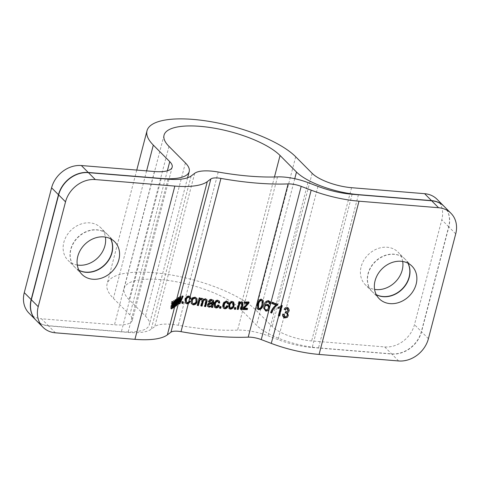 <?xml version="1.0" encoding="UTF-8"?>
<svg xmlns="http://www.w3.org/2000/svg" width="480" height="480" viewBox="0 0 480 480"><rect width="100%" height="100%" fill="white"/><g stroke="black" fill="none" stroke-linecap="round" stroke-linejoin="round"><path stroke-width="0.36" stroke-dasharray="2.4 1.8" d="M77.298 265.014A23.106 19.224 -44.8 0 1 67.992 260.322A23.106 19.224 -44.8 0 1 63.846 242.352A23.106 19.224 -44.8 0 1 79.866 224.454A23.106 19.224 -44.8 0 1 100.776 227.754A23.106 19.224 -44.8 0 1 105.408 237.09M78.966 270.24A23.106 19.224 -44.8 0 1 74.874 267.252A23.106 19.224 -44.8 0 1 70.728 249.282A23.106 19.224 -44.8 0 1 86.748 231.384A23.106 19.224 -44.8 0 1 107.658 234.684A23.106 19.224 -44.8 0 1 110.622 238.8M402.702 261.48A23.106 19.224 135.2 0 0 398.07 252.144A23.106 19.224 135.2 0 0 377.16 248.838A23.106 19.224 135.2 0 0 361.14 266.736A23.106 19.224 135.2 0 0 365.286 284.706A23.106 19.224 135.2 0 0 374.592 289.398M407.916 263.184A23.106 19.224 135.2 0 0 404.952 259.068A23.106 19.224 135.2 0 0 384.042 255.768A23.106 19.224 135.2 0 0 368.022 273.666A23.106 19.224 135.2 0 0 372.168 291.636A23.106 19.224 135.2 0 0 376.26 294.624M437.046 199.278A26.406 21.966 -44.8 0 1 441.786 219.81L414.474 324.654A26.406 21.966 -44.8 0 1 384.702 346.926L311.652 340.938A30.804 9.9 -165.4 0 1 272.22 326.562L255.792 310.02A80.094 25.74 14.6 0 0 171.786 275.064A80.094 25.74 14.6 0 0 107.088 283.992A80.094 25.74 14.6 0 0 113.4 298.338L129.834 314.886A30.804 9.9 14.6 0 1 132.264 320.406A30.804 9.9 14.6 0 1 114.498 324.768L41.442 318.774L48.33 325.704L121.38 331.692A48.408 15.558 14.6 0 0 149.298 324.84A48.408 15.558 14.6 0 0 145.482 316.17L129.048 299.622A62.49 20.082 14.6 0 1 124.122 288.426A62.49 20.082 14.6 0 1 174.6 281.46A62.49 20.082 14.6 0 1 240.144 308.736L256.578 325.278A48.408 15.558 -165.4 0 0 318.534 347.868L391.584 353.856A26.406 21.966 -44.8 0 0 421.356 331.584L414.474 324.654M444.018 206.292A26.406 21.966 -44.8 0 1 448.668 226.74L421.356 331.584M35.982 320.202A26.406 21.966 135.2 0 0 48.33 325.704M29.016 313.182A26.406 21.966 135.2 0 0 41.442 318.774M227.886 301.686L226.428 300.78L225.144 301.11C223.866 301.746 223.092 302.826 222.81 304.35L223.23 304.782M226.8 302.172L227.052 303.36L228.084 303.306M227.412 306.108L227.562 305.802L226.596 305.598L224.7 307.32L223.716 306.576M222.81 304.35C222.33 305.85 222.516 307.05 223.356 307.956L223.374 307.968M79.026 270.354A23.106 19.224 -44.8 0 1 75.048 267.42A23.106 19.224 -44.8 0 1 70.902 249.456A23.106 19.224 -44.8 0 1 86.922 231.558A23.106 19.224 -44.8 0 1 107.832 234.858A23.106 19.224 -44.8 0 1 110.736 238.86M408.03 263.244A23.106 19.224 135.2 0 0 405.126 259.242A23.106 19.224 135.2 0 0 384.216 255.942A23.106 19.224 135.2 0 0 368.196 273.84A23.106 19.224 135.2 0 0 372.342 291.804A23.106 19.224 135.2 0 0 376.32 294.738M444.102 206.376A26.406 21.966 -44.8 0 1 448.842 226.914L421.53 331.758A26.406 21.966 -44.8 0 1 391.758 354.03L312.204 347.508A44.004 14.142 -165.4 0 1 278.046 339.618L268.038 335.826A30.804 9.9 14.6 0 0 237.6 330.132A132.018 42.432 -165.4 0 1 209.634 329.388A132.018 42.432 -165.4 0 1 178.314 325.266A30.804 9.9 -165.4 0 0 154.788 326.538L151.218 329.22A44.004 14.142 14.6 0 1 128.052 332.4L48.498 325.878A26.406 21.966 135.2 0 1 36.066 320.286M172.044 307.776L172.548 307.482L175.11 299.724L172.722 305.94L173.724 300.57L173.226 300.828L171.222 306.834L172.086 301.35L171.564 301.566L170.544 308.526L171.084 308.274L173.034 302.4L172.044 307.776L173.022 308.148M172.548 307.482L173.538 307.848M175.11 299.724L176.112 300.084M174.714 299.988L175.71 300.354M172.722 305.94L173.706 306.306M173.724 300.57L174.702 300.942M173.226 300.828L174.198 301.206M171.222 306.834L172.176 307.212M172.086 301.35L173.034 301.74M171.564 301.566L172.5 301.956M170.544 308.526L171.498 308.91M171.084 308.274L172.044 308.658M173.034 302.4L174.006 302.778M172.8 303.6L173.778 303.978M173.892 306.552L176.148 300.324L175.074 305.664L175.506 305.334L178.026 297.546L175.716 303.81L176.796 298.47L176.394 298.776L174.504 304.83L175.536 299.418L175.158 299.688L173.892 306.552L174.9 306.9M174.3 306.24L174.978 306.48M176.148 300.324L176.94 300.6M175.902 301.518L176.91 301.872M175.074 305.664L176.082 306.018M175.506 305.334L176.172 305.568M178.026 297.546L179.034 297.9M177.654 297.828L178.662 298.182M175.716 303.81L176.472 304.074M176.796 298.47L177.804 298.824M176.394 298.776L177.402 299.124M174.504 304.83L175.236 305.088M175.536 299.418L176.544 299.772M175.158 299.688L176.16 300.048M179.688 301.968L182.412 295.734L181.548 295.854L179.118 301.704L179.904 296.304L179.34 296.586L177.414 302.646L178.446 297.234L178.074 297.516L176.802 304.368L179.16 298.146L180.126 298.524M179.16 298.146L178.944 299.34L179.898 299.724M178.944 299.34L178.308 303.522L179.226 303.918M178.308 303.522L179.31 303.372M182.412 295.734L183.168 296.172M179.136 303.288L179.436 302.574M181.548 295.854L182.364 296.28M179.118 301.704L180.006 302.112M179.904 296.304L180.846 296.694M179.34 296.586L180.324 296.958M177.414 302.646L178.152 302.904M178.446 297.234L179.454 297.588M178.074 297.516L179.082 297.87M176.802 304.368L177.81 304.722M177.216 304.056L178.218 304.416M190.692 297.468L190.122 296.7M189.888 296.544L188.814 295.86L189.078 296.274M188.814 295.86C186.516 296.046 185.19 297.204 184.836 299.34L185.328 299.778M184.836 299.34L185.436 302.874M190.092 301.458L190.236 301.158L190.416 301.554M190.236 301.158L189.186 300.834L189.354 301.236M189.186 300.834L188.646 302.376M188.31 302.622L188.478 301.974L187.08 302.4L187.344 302.814M187.08 302.4L186.09 301.866M189.564 297.798L189.798 298.986M182.586 301.992L182.706 301.536L181.776 301.56L181.398 303L182.082 303.438M181.398 303L182.328 302.976M182.706 301.536L183.318 301.974M181.776 301.56L182.46 301.998M288.546 312.012L289.29 310.77C289.614 309.288 289.05 308.148 287.598 307.362L287.286 307.638M287.598 307.362L285.384 307.764M285.342 309.42L285.168 309.768M285.504 309.504L286.05 308.664M287.742 311.226L285.84 311.724M286.158 311.454L285.684 311.658M286.008 311.388L285.876 311.73M286.86 316.224L284.892 316.944M285.21 316.674L284.148 314.172L283.806 314.436M284.148 314.172L282.72 314.196M283.08 313.938L283.056 314.274M287.37 317.262L288.24 315.738M288.504 315.45L287.622 312.456M279.504 315.648L279.822 315.762L279.414 316.008M279.822 315.762L282.48 305.55L282.072 305.796M282.48 305.55L281.412 305.544M281.826 305.31L281.436 305.748M280.452 306.426L278.334 307.254M271.782 312.72L272.064 312.828C273.174 309.672 274.968 307.062 277.464 304.998L277.716 304.032L277.29 304.272M277.464 304.998L277.038 305.232M277.716 304.032L272.49 302.052L272.07 302.292M272.49 302.052L272.4 302.418M272.064 312.828L271.644 313.062M268.254 310.56L269.316 308.568M269.736 308.328C270.27 306.492 269.646 305.1 267.882 304.158L267.666 304.464M267.882 304.158L265.206 304.818M270.372 303.75L270.756 303.84L270.348 304.086M270.756 303.84C271.038 302.382 270.402 301.266 268.842 300.492L268.626 300.798M268.842 300.492C265.956 300.594 264.354 302.112 264.048 305.046L264.09 305.424M264.048 305.046L263.694 307.956M267.978 309.216L266.25 309.738C264.966 309.06 264.504 308.076 264.87 306.78M266.25 309.738L266.046 310.05M263.178 300.462L261.606 299.352M261.24 298.926C258.75 299.55 257.358 301.218 257.052 303.936L257.64 304.374M257.052 303.936L257.472 308.844M263.082 300.276L263.292 300.684M261.948 300.678L261.756 304.344C261.612 306.282 260.64 307.578 258.84 308.226L257.982 307.71M261.756 304.344L261.984 304.752M258.84 308.226L259.206 308.652M248.256 302.7L248.49 301.806L249.096 302.25M248.49 301.806L244.116 301.776L244.686 302.214M244.116 301.776L243.84 302.82L244.41 303.258M243.84 302.82L244.524 302.832M247.02 302.856L242.364 308.058L242.928 308.496M242.364 308.058L242.088 309.102L242.658 309.546M242.088 309.102L242.772 309.114M246.852 308.532L246.966 308.094L247.572 308.532M246.966 308.094L243.48 308.07M240.798 302.622C241.602 302.862 241.794 303.528 241.374 304.608L240.216 309.066L240.768 309.504M241.374 304.608L241.932 305.046M240.216 309.066L241.152 309.084M242.388 302.148L241.266 301.578L241.818 302.016M241.266 301.578L239.244 302.7M239.412 302.07L239.52 301.656L240.054 302.094M239.52 301.656L238.686 301.626L239.214 302.064M238.686 301.626L236.772 308.958L237.306 309.396M236.772 308.958L237.732 308.994M239.7 303.072L240.144 302.766M235.242 307.854L235.35 307.446L234.378 307.398L234.006 308.838L234.516 309.282M234.006 308.838L234.972 308.886M235.35 307.446L235.866 307.884M234.378 307.398L234.888 307.836M233.454 301.938L231.984 301.164C229.968 301.488 228.75 302.694 228.336 304.788L228.978 308.4M228.336 304.788L228.792 305.226M231.984 301.164L232.464 301.602M232.434 302.538L232.65 305.052C232.374 306.54 231.588 307.422 230.304 307.71L229.542 307.374M232.65 305.052L233.142 305.49M230.304 307.71L230.784 308.148M227.052 303.36L227.502 303.798M226.428 300.78L226.866 301.212M227.562 305.802L228.018 306.234M226.596 305.598L227.046 306.03M224.7 307.32L225.138 307.758M220.608 306.834L220.704 306.45L219.684 306.354L219.312 307.794L219.714 308.226M219.312 307.794L220.332 307.89M220.704 306.45L221.112 306.882M219.684 306.354L220.086 306.786M218.07 301.428L218.298 302.592L218.676 302.586M218.298 302.592L218.682 303.024M219.18 300.99L218.016 300.402M217.644 299.97C215.568 300.222 214.338 301.392 213.954 303.468L214.308 303.894M213.954 303.468L214.422 307.032M218.688 305.37L218.844 305.064L219.234 305.496M218.844 305.064L217.848 304.83L218.232 305.262M217.848 304.83L215.91 306.516L216.282 306.942M215.91 306.516L215.1 306.09M213.42 300.252L211.968 299.718M211.638 299.292C210.144 299.046 208.998 299.664 208.206 301.164L208.512 301.584M208.206 301.164L209.226 301.428M212.328 300.882L212.688 302.328M212.346 301.908L212.61 302.628M212.268 302.202L210.252 302.502L210.576 302.922M210.252 302.502C208.836 302.382 207.822 303.036 207.21 304.452L207.516 304.872M207.21 304.452L207.564 306.198M211.308 305.904L211.644 307.374M211.302 306.948L211.608 306.984M211.998 303.252L211.884 303.69C211.614 305.028 210.75 305.718 209.298 305.76L208.488 305.412M211.884 303.69L212.226 304.11M209.298 305.76L209.622 306.186M201.966 299.352L200.736 305.562L201 305.976M201.978 300.798L202.236 301.212M200.736 305.562L201.096 305.61M205.554 299.862L205.818 301.866M205.53 301.452L204.33 306.066L204.618 306.48M204.33 306.066L204.714 306.12M206.796 299.604L205.746 298.908M205.458 298.488L203.256 299.478M203.112 298.86L202.116 298.392M201.858 297.978L199.698 298.86M199.878 298.188L199.968 297.828L200.214 298.242M199.968 297.828L199.032 297.684L199.266 298.092M199.032 297.684L197.118 305.016L197.358 305.424M197.118 305.016L197.448 305.07M196.854 298.338L194.952 296.898C192.756 296.988 191.46 298.092 191.052 300.204L191.214 303.33M191.052 300.204L191.238 300.606M194.952 296.898L195.162 297.3M195.744 298.71L195.786 300.984C195.522 302.484 194.682 303.306 193.278 303.45L192.162 302.628M195.786 300.984L196.008 301.392M193.278 303.45L193.482 303.852M448.668 226.74L441.786 219.81M146.604 170.886L113.4 298.338M295.704 156.78L255.792 310.02M168.966 146.382L129.048 299.622M274.464 176.982L240.144 308.736M294.756 178.698L256.578 325.278M358.41 194.778L318.534 347.868M351.564 187.698L311.652 340.938M312.138 173.322L272.22 326.562M384.702 346.926L391.584 353.856M185.4 162.93L145.482 316.17M161.256 178.608L121.38 331.692M154.41 171.528L114.498 324.768M167.364 170.796L129.834 314.886M218.226 172.026L178.314 325.266M455.724 233.838L448.842 226.914M428.412 338.688L421.53 331.758M398.64 360.96L391.758 354.03M55.38 332.808L48.498 325.878M277.518 176.892L237.6 330.132M352.122 194.268L312.204 347.508M317.964 186.378L278.046 339.618M307.956 182.586L268.038 335.826M167.964 179.16L128.052 332.4M191.13 175.98L151.218 329.22M194.706 173.298L154.788 326.538M173.226 304.452L174.21 304.818M172.968 304.614L173.952 304.98M171.738 305.274L172.698 305.652M171.456 305.346L172.416 305.73M176.496 299.802L175.488 299.454L174.51 303.216L175.518 303.57M176.202 302.31L177.21 302.664M175.986 302.49L176.736 302.754M174.99 303.252L175.998 303.606M174.78 303.36L175.512 303.618M179.712 300.234L180.588 300.642M179.298 300.366L180.204 300.768M178.164 304.458L177.156 304.104L178.146 300.282L179.16 300.636M177.9 301.074L178.914 301.422M177.696 301.176L178.422 301.434M244.59 308.082L245.172 308.526M107.658 234.684L100.776 227.754M372.168 291.636L365.286 284.706M136.764 170.076L107.088 283.992M164.04 135.186L124.122 288.426M404.952 259.068L398.07 252.144M187.608 177.762L149.298 324.84M172.176 167.166L132.264 320.406M74.874 267.252L67.992 260.322M114.714 241.788L107.832 234.858M379.224 298.734L372.342 291.804M412.008 266.172L405.126 259.242M81.93 274.35L75.048 267.42M190.62 297.27L190.794 297.672M185.628 303.138L185.184 302.658M285.564 307.608L285.204 307.884M263.7 308.19L263.676 307.734M268.476 310.434L268.056 310.722M257.688 309.096L257.16 308.622M242.142 301.878L242.7 302.322M228.726 308.208L229.188 308.64M233.232 301.686L233.724 302.13M227.7 301.458L228.156 301.896M219.018 300.762L219.408 301.2M214.23 306.84L214.59 307.26M213.27 300.03L213.612 300.456M207.378 306L207.684 306.42M206.682 299.388L206.976 299.814M202.992 298.62L203.262 299.04M191.118 303.144L191.304 303.54M196.752 298.116L196.974 298.536"/><path stroke-width="0.72" d="M105.408 237.09A23.106 19.224 -44.8 0 1 104.922 245.724A23.106 19.224 -44.8 0 1 77.298 265.014M110.622 238.8A23.106 19.224 -44.8 0 1 111.804 252.654A23.106 19.224 -44.8 0 1 78.966 270.24M374.592 289.398A23.106 19.224 135.2 0 0 402.216 270.108A23.106 19.224 135.2 0 0 402.702 261.48M376.26 294.624A23.106 19.224 135.2 0 0 409.098 277.038A23.106 19.224 135.2 0 0 407.916 263.184M424.62 193.686L431.502 200.616A26.406 21.966 -44.8 0 1 443.934 206.208L437.046 199.278A26.406 21.966 -44.8 0 0 424.62 193.686L351.564 187.698A30.804 9.9 -165.4 0 1 312.138 173.322L295.704 156.78A80.094 25.74 14.6 0 0 211.704 121.824A80.094 25.74 14.6 0 0 147.006 130.752A80.094 25.74 14.6 0 0 153.318 145.098L146.604 170.886M431.502 200.616L358.446 194.628A48.408 15.558 -165.4 0 1 296.49 172.038L280.056 155.496A62.49 20.082 14.6 0 0 214.518 128.22A62.49 20.082 14.6 0 0 164.04 135.186A62.49 20.082 14.6 0 0 168.966 146.382L185.4 162.93A48.408 15.558 14.6 0 1 189.21 171.6L187.608 177.762M81.36 165.534L88.242 172.464A26.406 21.966 135.2 0 0 58.47 194.736L51.588 187.806A26.406 21.966 135.2 0 1 81.36 165.534L154.41 171.528A30.804 9.9 14.6 0 0 172.176 167.166A30.804 9.9 14.6 0 0 169.752 161.646L153.318 145.098M88.242 172.464L161.298 178.452A48.408 15.558 14.6 0 0 189.21 171.6M51.588 187.806L24.276 292.65A26.406 21.966 135.2 0 0 29.016 313.182L35.898 320.112A26.406 21.966 135.2 0 0 35.982 320.202M58.47 194.736L31.158 299.58A26.406 21.966 135.2 0 0 35.898 320.112M224.148 307.008L223.716 306.576L223.83 304.416L224.802 302.406L226.158 301.824L227.244 302.61L227.502 303.798L228.54 303.738L228.156 301.896L226.866 301.212L225.57 301.542C224.292 302.178 223.512 303.258 223.23 304.782C222.75 306.282 222.936 307.482 223.788 308.388L224.868 308.802C226.386 308.7 227.436 307.842 228.018 306.234L227.046 306.03L225.138 307.758L224.148 307.008L224.256 304.848L225.234 302.838L226.596 302.262L227.244 302.61M227.052 303.36L228.084 303.306L227.886 301.686M223.356 307.956L224.424 308.37C225.936 308.262 226.98 307.404 227.562 305.802M110.736 238.86A23.106 19.224 -44.8 0 1 111.978 252.828A23.106 19.224 -44.8 0 1 79.026 270.354M118.86 259.752A23.106 19.224 135.2 0 0 114.714 241.788A23.106 19.224 135.2 0 0 93.804 238.482A23.106 19.224 135.2 0 0 77.784 256.386A23.106 19.224 135.2 0 0 81.93 274.35A23.106 19.224 135.2 0 0 102.84 277.656A23.106 19.224 135.2 0 0 118.86 259.752M376.32 294.738A23.106 19.224 135.2 0 0 409.272 277.212A23.106 19.224 135.2 0 0 408.03 263.244M416.154 284.142A23.106 19.224 -44.8 0 1 400.134 302.04A23.106 19.224 -44.8 0 1 379.224 298.734A23.106 19.224 -44.8 0 1 375.078 280.77A23.106 19.224 -44.8 0 1 391.098 262.866A23.106 19.224 -44.8 0 1 412.008 266.172A23.106 19.224 -44.8 0 1 416.154 284.142M244.056 308.514L248.862 303.138L249.096 302.25L244.686 302.214L244.41 303.258L247.614 303.294L242.928 308.496L242.658 309.546L247.296 309.582L247.572 308.532L244.056 308.514L243.48 308.07L244.242 307.248L244.824 307.686M241.932 305.046L240.768 309.504L241.716 309.528L242.886 305.04L242.7 302.322L241.818 302.016L239.784 303.144L240.054 302.094L239.214 302.064L237.306 309.396L238.266 309.432L239.31 305.43C239.526 304.074 240.204 303.288 241.35 303.06L240.798 302.622L241.35 303.06C242.154 303.3 242.346 303.966 241.932 305.046M234.516 309.282L235.488 309.324L235.866 307.884L234.888 307.836L234.516 309.282M228.792 305.226L229.188 308.64L230.484 309.192C232.524 308.844 233.742 307.602 234.144 305.472L233.724 302.13L232.464 301.602C230.436 301.92 229.212 303.132 228.792 305.226M359.004 201.192L319.086 354.432L398.64 360.96A26.406 21.966 135.2 0 0 428.412 338.688L455.724 233.838A26.406 21.966 135.2 0 0 450.984 213.306A26.406 21.966 135.2 0 0 438.558 207.72L359.004 201.192A61.608 19.8 -165.4 0 1 311.178 190.158L301.176 186.36A13.2 4.242 14.6 0 0 288.132 183.918A149.622 48.09 -165.4 0 1 256.428 183.078A149.622 48.09 -165.4 0 1 220.938 178.41L190.122 296.7L189.078 296.274C186.948 296.478 185.694 297.648 185.328 299.778L185.628 303.138L187.074 303.858L188.28 303.768L190.416 301.554L189.354 301.236L188.646 302.376L187.344 302.814L186.468 302.328L186.366 299.832C186.606 298.326 187.422 297.486 188.808 297.318L189.732 298.194L189.798 298.986L190.926 299.046L190.794 297.672L190.122 296.7M319.086 354.432A61.608 19.8 -165.4 0 1 271.266 343.398L261.258 339.6A13.2 4.242 14.6 0 0 248.214 337.158A149.622 48.09 -165.4 0 1 216.516 336.318A149.622 48.09 -165.4 0 1 181.02 331.65A13.2 4.242 -165.4 0 0 170.94 332.19L167.364 334.872A61.608 19.8 14.6 0 1 134.934 339.33L55.38 332.808A26.406 21.966 -44.8 0 1 42.954 327.216A26.406 21.966 -44.8 0 1 38.214 306.684L31.332 299.754A26.406 21.966 135.2 0 0 36.066 320.286L42.954 327.216M191.238 300.606L191.304 303.54L193.182 304.896C195.414 304.782 196.728 303.648 197.112 301.494L196.974 298.536L195.162 297.3C192.948 297.396 191.64 298.494 191.238 300.606M202.236 301.212L201 305.976L202.074 306.126L203.184 301.872C203.4 300.648 204.084 299.994 205.23 299.922L205.842 300.282L205.818 301.866L204.618 306.48L205.686 306.624L206.988 301.614L206.976 299.814L205.746 298.908L203.526 299.898L203.262 299.04L202.116 298.392L199.944 299.274L200.214 298.242L199.266 298.092L197.358 305.424L198.438 305.592L199.428 301.794C199.59 300.366 200.316 299.574 201.618 299.406L202.23 299.766L202.236 301.212M213.66 302.754L213.612 300.456L211.968 299.718C210.462 299.466 209.31 300.09 208.512 301.584L209.538 301.848L211.548 300.744L212.664 301.308L212.61 302.628L210.576 302.922C209.148 302.802 208.128 303.456 207.516 304.872L207.684 306.42L209.094 307.2L211.644 306.33L211.644 307.374L212.694 307.494L213.66 302.754L213.312 302.334L213.42 300.252M218.682 303.024L219.75 302.994L219.408 301.2L218.016 300.402C215.928 300.648 214.692 301.812 214.308 303.894L214.59 307.26L216.012 307.992C217.572 307.926 218.646 307.098 219.234 305.496L218.232 305.262L216.282 306.942L215.466 306.516L215.358 303.99C215.598 302.508 216.396 301.662 217.746 301.446L218.454 301.86L218.682 303.024M219.714 308.226L220.74 308.322L221.112 306.882L220.086 306.786L219.714 308.226M438.558 207.72L431.67 200.79L352.122 194.268A44.004 14.142 -165.4 0 1 317.964 186.378L307.956 182.586A30.804 9.9 14.6 0 0 277.518 176.892A132.018 42.432 -165.4 0 1 249.546 176.148A132.018 42.432 -165.4 0 1 218.226 172.026A30.804 9.9 -165.4 0 0 194.706 173.298L191.13 175.98A44.004 14.142 14.6 0 1 167.964 179.16L88.416 172.638A26.406 21.966 135.2 0 0 58.644 194.904L31.332 299.754M267.666 304.464L265.17 305.172L266.406 302.484L268.218 301.806L269.124 302.604L269.274 303.846L270.348 304.086C270.636 302.628 270.066 301.536 268.626 300.798C265.944 300.954 264.432 302.496 264.09 305.424L263.7 308.19L265.836 311.112L268.056 310.722L269.316 308.568C269.844 306.732 269.292 305.364 267.666 304.464M258.9 309.696C261.336 309.21 262.728 307.626 263.082 304.95L263.292 300.684L261.606 299.352C259.296 299.994 257.976 301.668 257.64 304.374L257.688 309.096L258.9 309.696L258.528 309.27C261.15 308.808 262.62 307.236 262.95 304.554L263.082 304.95M38.214 306.684L65.526 201.834A26.406 21.966 -44.8 0 1 95.298 179.568L174.846 186.09A61.608 19.8 14.6 0 0 207.282 181.632L210.852 178.95A13.2 4.242 -165.4 0 1 220.938 178.41M177.882 304.356L178.218 304.416L180.126 298.524L179.226 303.918L179.994 303.702L183.168 296.172L182.364 296.28L180.006 302.112L180.846 296.694L180.324 296.958L178.422 303L179.454 297.588L179.082 297.87L177.81 304.722L178.164 304.458L170.94 332.19M182.94 303.414L183.318 301.974L182.46 301.998L182.082 303.438L182.94 303.414L182.328 302.976L182.706 301.536M277.038 305.232L277.29 304.272L272.07 302.292L271.764 303.468L275.964 305.064C273.48 307.002 271.698 309.54 270.624 312.678L271.644 313.062C272.748 309.906 274.548 307.296 277.038 305.232M278.394 315.624L279.414 316.008L282.072 305.796L281.412 305.544L280.026 306.666L278.334 307.254L278.022 308.436L280.47 307.638L278.394 315.624L279.822 315.762M289.02 311.064C289.344 309.576 288.762 308.436 287.286 307.638L285.204 307.884L284.148 309.27L285.168 309.768L285.708 308.94L287.04 308.7L287.97 310.656L287.454 311.502L285.684 311.658L285.24 312.798L286.008 312.906C287.04 313.422 287.43 314.256 287.166 315.408L286.584 316.506L284.892 316.944L283.806 314.436L282.72 314.196C282.408 315.828 283.032 317.094 284.604 317.988L287.238 317.412L288.24 315.738L287.328 312.738L288.414 312.168L289.02 311.064M431.67 200.79A26.406 21.966 -44.8 0 1 444.102 206.376L450.984 213.306M189.63 297.954L188.646 302.376M176.544 299.772L176.16 300.048L174.9 306.9L177.162 300.678L176.082 306.018L176.52 305.688L179.034 297.9L176.73 304.164L177.804 298.824L177.402 299.124L175.512 305.184L176.544 299.772M173.022 308.148L173.538 307.848L176.112 300.084L173.706 306.306L174.702 300.942L174.198 301.206L172.176 307.212L173.034 301.74L172.5 301.956L171.498 308.91L172.044 308.658L174.006 302.778L173.022 308.148M172.548 307.482L173.538 307.848M173.382 306.186L173.706 306.306M171.222 306.834L172.176 307.212M171.084 308.274L172.044 308.658M173.706 302.664L174.006 302.778M174.978 306.48L175.308 306.594M176.172 305.568L176.52 305.688M179.136 303.288L179.994 303.702M179.436 302.574L179.688 301.968M179.118 301.704L180.006 302.112M177.888 304.296L178.218 304.416M189.63 298.584L190.746 298.644L190.692 297.468M190.746 298.644L190.926 299.046M185.436 302.874L187.074 303.858M186.81 303.444L188.112 303.372L188.28 303.768L181.02 331.65M188.31 302.622L188.112 303.372L190.236 301.158M186.468 302.328L185.964 299.406L186.366 299.832M185.964 299.406C186.186 297.894 187.05 297.06 188.544 296.904L188.808 297.318M188.544 296.904L189.732 298.194M285.384 307.764L284.148 309.27M284.508 309.012L285.504 309.504M285.708 308.94L287.04 308.7M287.352 308.424L288.258 310.374L287.97 310.656M288.258 310.374L287.454 311.502M286.008 311.388L285.24 312.798M285.564 312.528L286.32 312.63L286.008 312.906M286.32 312.63C287.334 313.146 287.712 313.974 287.448 315.12L287.166 315.408M287.448 315.12L286.584 316.506M283.08 313.938C282.762 315.57 283.374 316.83 284.916 317.712L284.604 317.988M284.916 317.712L287.37 317.262M288.546 312.012L287.328 312.738M278.718 307.152L278.448 308.196L280.47 307.638M278.448 308.196L278.022 308.436M280.896 307.398L278.814 315.384M281.826 305.31L281.01 305.982L311.178 190.158M271.266 343.398L281.436 305.748L280.026 306.666M272.4 302.418L271.764 303.468M272.184 303.234L276.39 304.824L275.964 305.064M276.39 304.824C273.906 306.762 272.124 309.3 271.044 312.438L270.624 312.678M271.044 312.438L271.782 312.72M266.406 302.484L265.17 305.172M266.478 302.142L268.218 301.806M268.422 301.494L269.412 302.322L269.124 302.604M269.412 302.322L269.274 303.846M269.598 303.57L270.756 303.84M263.694 307.956L266.04 310.8L265.836 311.112M266.04 310.8L268.254 310.56M264.87 306.78L264.804 307.278L264.87 306.78C265.128 305.622 265.962 305.07 267.36 305.13C268.584 305.772 268.998 306.714 268.614 307.962L267.63 309.522L266.046 310.05C264.87 309.402 264.462 308.43 264.822 307.134C265.086 305.976 265.866 305.412 267.168 305.442C268.29 306.054 268.656 306.984 268.278 308.232L267.63 309.522M268.614 307.962L268.278 308.232M267.36 305.13L267.168 305.442M257.472 308.844L258.528 309.27M262.95 304.554L263.082 300.276M258.462 308.184L257.982 307.71L258.102 303.96C258.252 302.028 259.188 300.696 260.916 299.97L262.206 301.056L261.984 304.752C261.81 306.69 260.886 307.986 259.206 308.652L258.462 308.184L258.612 304.398C258.786 302.466 259.68 301.134 261.294 300.396L262.206 301.056M260.916 299.97L261.294 300.396M258.102 303.96L258.612 304.398M244.242 307.248L248.256 302.7L248.862 303.138M248.256 302.7L248.49 301.806M244.524 302.832L247.02 302.856L247.614 303.294M242.772 309.114L246.696 309.138L247.296 309.582M246.696 309.138L246.966 308.094M240.882 309.078L241.716 309.528M241.152 309.084L242.322 304.596L242.886 305.04M242.322 304.596L242.388 302.148M239.52 301.656L239.244 302.7L239.784 303.144M237.414 308.982L238.266 309.432M237.732 308.994L238.77 304.992L239.31 305.43M238.77 304.992L239.7 303.072M240.144 302.766L240.798 302.622M234.624 308.868L235.488 309.324M234.972 308.886L235.35 307.446M228.978 308.4L230.484 309.192M230.004 308.76C232.032 308.406 233.244 307.164 233.646 305.034L234.144 305.472M233.646 305.034L233.454 301.938M230.016 307.812L229.542 307.374L229.326 304.854C229.608 303.366 230.394 302.49 231.684 302.208L232.92 302.976L233.142 305.49C232.866 306.972 232.08 307.86 230.784 308.148L230.016 307.812L229.794 305.286C230.07 303.804 230.862 302.922 232.164 302.646L232.92 302.976M231.684 302.208L232.164 302.646M229.326 304.854L229.794 305.286M228.084 303.306L228.54 303.738M224.424 308.37L224.868 308.802M223.83 304.416L224.256 304.848M226.158 301.824L226.596 302.262M219.312 307.794L220.74 308.322M220.332 307.89L220.704 306.45M218.298 302.592L219.36 302.568L219.75 302.994M219.36 302.568L219.18 300.99M214.422 307.032L216.012 307.992M215.64 307.566C217.188 307.5 218.256 306.666 218.844 305.064M215.466 306.516L215.1 306.09L214.998 303.564L215.358 303.99M214.998 303.564C215.238 302.082 216.03 301.23 217.368 301.02L217.746 301.446M217.368 301.02L218.454 301.86M208.206 301.164L209.538 301.848M209.226 301.428L211.218 300.324L211.548 300.744M211.218 300.324L212.664 301.308M207.564 306.198L209.094 307.2M208.77 306.78L211.308 305.904L211.644 306.33M211.302 306.948L212.694 307.494M212.346 307.068L213.312 302.334M208.806 305.832L208.278 304.53L210.102 303.564L211.998 303.252L212.226 304.11C211.95 305.454 211.086 306.144 209.622 306.186L208.806 305.832L208.596 304.95L210.432 303.984L212.334 303.678M210.102 303.564L210.432 303.984M208.278 304.53L208.596 304.95M200.736 305.562L202.074 306.126M201.804 305.712L202.914 301.458L203.184 301.872M202.914 301.458C203.13 300.234 203.808 299.58 204.948 299.508L205.23 299.922M204.948 299.508L205.842 300.282M204.33 306.066L205.686 306.624M205.386 306.21L206.694 301.2L206.988 301.614M206.694 301.2L206.796 299.604M203.112 298.86L203.526 299.898M199.968 297.828L199.944 299.274M197.118 305.016L198.438 305.592M198.192 305.184L199.182 301.38C199.344 299.958 200.07 299.16 201.36 298.992L201.618 299.406M201.36 298.992L202.23 299.766M191.214 303.33L193.182 304.896M192.978 304.488C195.192 304.374 196.494 303.24 196.884 301.086L197.112 301.494M196.884 301.086L196.854 298.338M192.354 303.03L192.138 300.384C192.408 298.884 193.242 298.074 194.652 297.942L195.96 299.118L196.008 301.392C195.744 302.892 194.898 303.708 193.482 303.852L192.354 303.03L192.33 300.786C192.594 299.292 193.44 298.476 194.856 298.344L195.96 299.118M194.652 297.942L194.856 298.344M192.138 300.384L192.33 300.786M280.056 155.496L274.464 176.982M296.49 172.038L294.756 178.698M31.158 299.58L24.276 292.65M169.752 161.646L167.364 170.796M288.132 183.918L248.214 337.158M301.176 186.36L261.258 339.6M210.852 178.95L179.16 300.636M95.298 179.568L88.416 172.638M65.526 201.834L58.644 194.904M207.282 181.632L176.496 299.802M175.518 303.57L167.364 334.872M174.846 186.09L134.934 339.33M173.622 304.854L173.952 304.98M171.456 305.346L172.416 305.73M179.298 300.366L180.204 300.768M189.888 296.544L189.564 297.798M246.012 302.85L246.594 303.288M212.88 303.978L213.228 304.404M199.182 301.38L199.428 301.794M147.006 130.752L136.764 170.076"/></g></svg>
